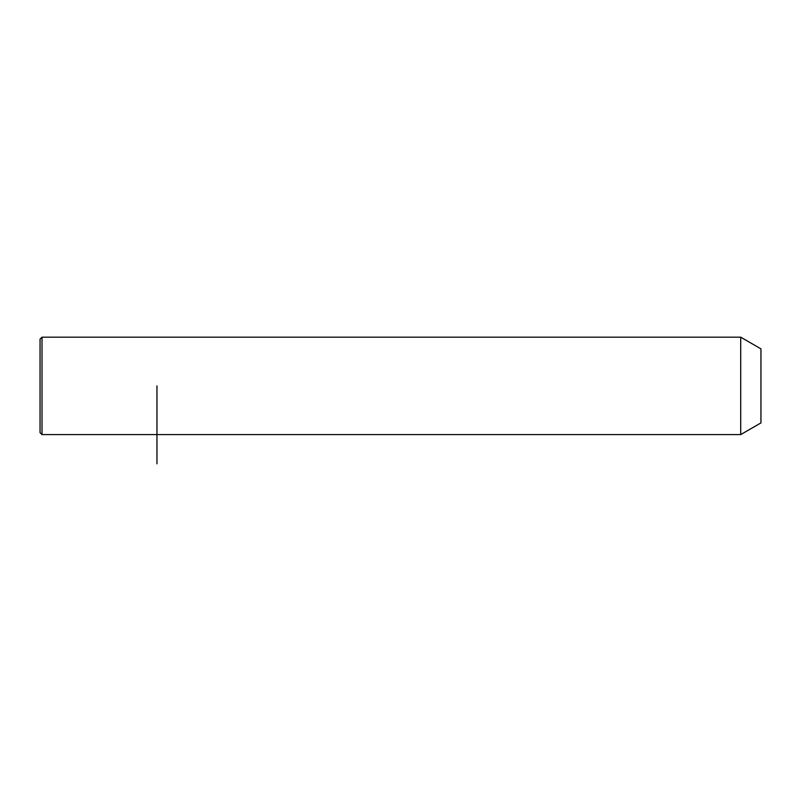 <?xml version="1.0" encoding="UTF-8"?>
<svg xmlns="http://www.w3.org/2000/svg" width="801" height="801" viewBox="0 0 801 801"><rect width="100%" height="100%" fill="white"/><g stroke="black" fill="none" stroke-linecap="round" stroke-linejoin="round"><path stroke-width="1.2" d="M740.705 434.593L740.705 337.181L42.002 337.181L42.002 434.593L740.705 434.593L760.95 422.908L760.95 348.866L740.705 337.181M42.002 434.593L40.05 432.65L40.05 339.123L42.002 337.181M156.956 385.892L156.956 463.819"/></g></svg>
